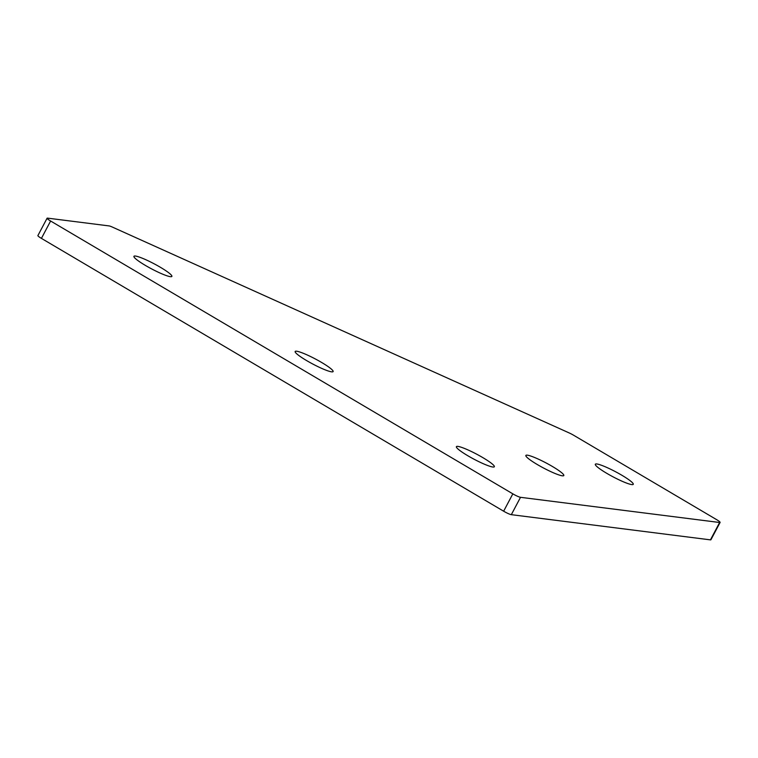 <?xml version="1.0" encoding="UTF-8"?>
<svg xmlns="http://www.w3.org/2000/svg" width="758" height="758" viewBox="0 0 758 758"><rect width="100%" height="100%" fill="white"/><g stroke="black" fill="none" stroke-linecap="round" stroke-linejoin="round"><path stroke-width="1.14" d="M50.615 221.014L512.834 493.846L503.644 511.205L41.425 238.382L50.615 221.014A6.604 0.872 -152.1 0 1 47.091 218.219A6.604 0.872 -152.1 0 1 47.555 218.133L109.105 225.922A6.604 0.872 -152.1 0 1 112.317 227.059L569.211 432.951A6.604 0.872 -152.1 0 1 573.692 435.281L716.575 519.618A6.604 0.872 -152.1 0 1 720.1 522.423A6.604 0.872 -152.1 0 1 719.636 522.499L710.445 539.867A6.604 0.872 27.9 0 0 710.909 539.781L720.1 522.423M710.445 539.867L511.328 514.673L520.519 497.314A6.604 0.872 -152.1 0 1 512.834 493.846M520.519 497.314L719.636 522.499M160.421 267.309A21.47 2.843 -152.1 0 1 171.867 276.405A21.47 2.843 -152.1 0 1 151.572 268.872A21.47 2.843 -152.1 0 1 133.929 256.318A21.47 2.843 -152.1 0 1 160.421 267.309M482.903 457.661A21.47 2.843 -152.1 0 1 494.349 466.748A21.47 2.843 -152.1 0 1 474.044 459.215A21.47 2.843 -152.1 0 1 456.401 446.661A21.47 2.843 -152.1 0 1 482.903 457.661M321.657 362.485A21.47 2.843 -152.1 0 1 333.113 371.581A21.47 2.843 -152.1 0 1 312.808 364.039A21.47 2.843 -152.1 0 1 295.165 351.485A21.47 2.843 -152.1 0 1 321.657 362.485M552.355 466.445A21.47 2.843 -152.1 0 1 563.81 475.541A21.47 2.843 -152.1 0 1 543.505 467.999A21.47 2.843 -152.1 0 1 525.862 455.444A21.47 2.843 -152.1 0 1 552.355 466.445M621.816 475.228A21.47 2.843 -152.1 0 1 633.262 484.324A21.47 2.843 -152.1 0 1 612.966 476.791A21.47 2.843 -152.1 0 1 595.324 464.237A21.47 2.843 -152.1 0 1 621.816 475.228M503.644 511.205A6.604 0.872 27.9 0 0 511.328 514.673M47.091 218.219L37.9 235.577A6.604 0.872 27.9 0 0 41.425 238.382"/></g></svg>
